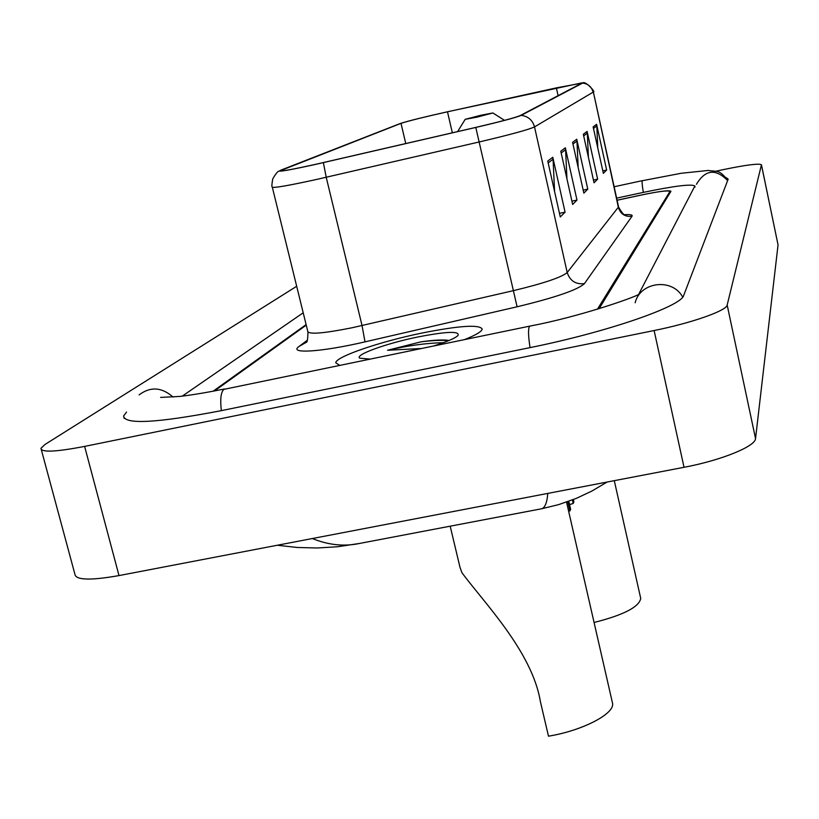 <?xml version="1.0" encoding="UTF-8"?>
<svg xmlns="http://www.w3.org/2000/svg" width="819" height="819" viewBox="0 0 819 819"><rect width="100%" height="100%" fill="white"/><g stroke="black" fill="none" stroke-linecap="round" stroke-linejoin="round"><path stroke-width="1.23" d="M306.245 325.143L214.476 390.98M597.409 309.234L669.952 191.462C668.222 190.223 658.681 191.4 641.338 195.004L617.086 200.215M638.707 294.256L694.87 186.005C691.584 183.794 674.375 185.933 643.243 192.404L616.625 198.126M303.204 312.807L182.227 396.15M296.683 286.271L45.076 444.42L40.95 448.31C41.206 452.6 55.764 451.955 84.623 446.396L654.125 330.528C691.666 323.024 726.77 310.626 727.17 305.047L761.455 164.773C758.865 163.257 745.945 164.916 722.686 169.748L715.796 171.232M41.319 449.692L74.887 574.17C75.614 580.169 90.325 580.64 119.001 575.583L684.029 467.301C721.263 460.339 755.609 446.324 755.538 438.564L778.05 244.901L761.455 164.773M126.535 412.08L123.587 416.021C124.601 424.754 157.002 422.993 220.792 410.749L529.75 347.676C607.288 332.115 681.971 306.142 683.722 295.352L728.163 179.177L726.003 177.528M312.305 538.533C327.498 544.676 342.301 546.498 356.705 543.99L541.502 508.794C544.932 507.923 547.031 502.794 547.798 493.407M277.283 545.249L297.277 547.481L317.301 547.983L337.428 546.764L359.459 543.468M464.588 339.557C476.064 334.991 481.93 331.47 482.186 328.992C479.207 324.334 459.234 325.665 422.246 332.985C380.323 341.513 335.729 356.664 335.759 362.797L339.588 365.294L335.759 362.797C335.729 356.664 380.323 341.513 422.246 332.985C459.234 325.665 479.207 324.334 482.186 328.992C481.93 331.47 476.064 334.991 464.588 339.557M315.417 164.384C292.68 169.39 280.989 171.499 280.323 170.71L401.013 123.352C408.63 120.884 424.119 117.025 447.491 111.804L556.367 87.879L581.951 83.118L520.085 115.622C515.059 117.741 500.286 121.662 475.767 127.406L315.417 164.384M315.141 164.496L475.788 127.447C500.931 121.56 516.083 117.537 521.222 115.366L582.647 83.077L581.951 82.852L447.778 111.712C424.897 116.82 409.183 120.71 400.624 123.372L280.589 170.25C276.208 172.41 287.725 170.485 315.141 164.496M306.111 324.6L213.053 391.257M599.088 308.732L670.956 191.298C669.225 190.059 659.674 191.237 642.311 194.84L617.096 200.256M596.601 124.293L606.644 170.024L603.357 173.352L593.14 126.894L596.601 124.293L596.816 125.911L593.478 128.45M565.345 147.809L576.975 200.082L572.655 204.474L560.79 151.239L565.345 147.809L565.591 149.662L561.189 153.02M552.794 157.248L565.069 212.152L560.288 216.994L547.757 161.046L552.794 157.248L553.06 159.203L548.177 162.92M587.11 131.439L597.624 179.156L594.041 182.791L583.323 134.275L587.11 131.439L587.325 133.128L583.681 135.903M576.73 139.24L587.776 189.138L583.845 193.12L572.594 142.363L576.73 139.24L576.965 141.011L572.962 144.062M587.776 189.138L583.179 190.131M578.163 167.485L576.965 141.011M597.624 179.156L593.437 180.067M588.39 157.238L587.325 133.128M565.069 212.152L559.479 213.35M554.596 191.564L553.06 159.203M576.975 200.082L571.918 201.177M566.943 178.859L565.591 149.662M606.644 170.024L602.804 170.854M597.768 147.952L596.816 125.911M449.099 340.458C443.13 339.527 433.701 339.998 420.812 341.871L387.571 350.266L421.13 348.505M433.875 345.884C447.082 341.697 455.118 338.247 457.985 335.524C459.971 330.927 446.672 331.398 418.099 336.937C386.507 343.325 354.074 354.996 359.787 358.19L369.809 359.07M387.571 350.266C407.954 345.577 426.545 343.048 443.366 342.69M420.812 341.871C432.391 340.387 441.666 339.977 448.617 340.663M450.184 526.187L460.002 567.352L461.926 572.686C483.824 602.467 532.166 651.627 540.386 701.617L548.484 736.179C582.596 730.64 615.049 713.636 612.54 703.265L612.305 702.241M481.142 115.192L465.212 119.318L476.863 117.178L492.864 112.971L481.142 115.192M594.072 622.481C623.587 615.008 639.137 606.992 640.724 598.423L640.601 597.86M573.361 499.57L573.894 501.904L573.208 503.47L572.399 499.938M567.802 501.648L569.922 510.933L568.601 511.107M569.922 510.933L570.628 509.326L568.795 501.289M569.543 504.576L573.208 503.47M727.774 180.18C718.591 169.134 718.202 172.082 708.292 170.444L681.275 173.259L642.311 180.712C641.84 181.757 642.188 185.647 643.345 192.373M727.63 180.549C715.652 168.345 705.251 169.594 696.426 184.295M682.698 297.062C672.307 277.743 640.171 281.685 635.155 302.774M530.057 347.614C528.255 336.046 528.06 328.992 529.473 326.443L530.128 326.054C579.217 316.789 634.234 297.594 639.168 294.164M221.355 410.636C220.035 399.273 220.864 392.188 223.863 389.363L529.873 326.105M139.128 394.871C150.461 386.384 161.783 387.131 173.096 397.092M778.05 244.901L761.445 164.895M755.538 438.564L727.17 305.047M684.029 467.301L654.125 330.528M119.001 575.583L84.623 446.396M694.962 187.121L694.799 186.333M281.695 170.004L281.91 170.895M582.647 83.077C588.114 83.773 591.605 86.804 593.12 92.168L534.52 126.904C528.45 129.709 510.002 134.725 479.207 141.963L316.124 179.556C287.694 185.759 273.075 188.268 272.277 187.08C271.621 187.121 271.775 184.398 272.747 178.9C275.839 173.546 277.989 170.956 279.187 171.12M272.338 187.316L307.801 331.47C309.08 334.613 323.833 333.384 352.057 327.764L513.267 290.684C543.673 283.374 561.65 277.313 567.209 272.532L618.56 206.931M323.382 162.623L326.218 177.273L362.049 325.563L364.998 341.861C321.058 352.139 287.725 354.115 299.16 346.365L307.258 340.294M625.01 214.66C630.517 214.404 632.841 214.947 632.002 216.267L584.418 283.64C575.706 284.572 569.973 280.866 567.209 272.532L534.52 126.904C532.575 120.117 528.132 116.267 521.222 115.366M593.335 91.912L618.417 207.494C620.567 214.107 625.102 217.035 632.002 216.267M584.418 283.64C577.774 289.834 555.333 297.553 517.096 306.787L475.788 127.447M517.096 306.787L364.998 341.861M299.16 346.365L306.255 342.322C307.238 342.588 307.811 339.179 307.954 332.094M556.367 87.879L558.097 95.68M447.491 111.804L452.344 132.811M401.013 123.352L405.763 143.56M614.137 186.752L642.383 180.651M224.652 388.964C206.347 392.608 191.39 395.096 179.75 396.437L160.585 397.41M124.212 418.437L123.587 416.021M695.065 186.916L694.87 186.005M541.502 508.794L558.66 504.617L576.228 498.413L591.891 491.052L607.094 482.043M582.852 82.883C585.411 80.661 596.222 92.608 593.355 91.963L618.591 207.064C622 213.012 624.273 215.602 625.429 214.834M612.54 703.265L566.543 502.088M465.172 119.39L457.606 131.593M492.864 112.971L504.524 120.352M640.724 598.423L614.291 480.661"/></g></svg>
